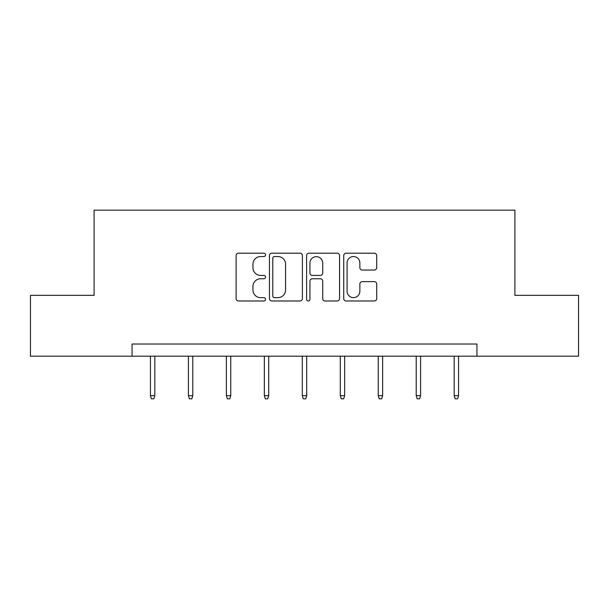 <?xml version="1.0" encoding="UTF-8"?>
<svg xmlns="http://www.w3.org/2000/svg" width="609" height="609" viewBox="0 0 609 609"><rect width="100%" height="100%" fill="white"/><g stroke="black" fill="none" stroke-linecap="round" stroke-linejoin="round"><path stroke-width="0.91" d="M265.562 254.874A1.675 1.675 0 0 0 263.887 253.207L238.507 253.207A2.39 2.39 0 0 0 236.117 255.597L236.117 298.593A2.39 2.39 0 0 0 238.507 300.983L263.887 300.983A1.675 1.675 0 0 0 265.562 299.316A1.675 1.675 0 0 0 263.887 297.641L260.606 297.641A7.643 7.643 0 0 1 252.956 289.998L252.956 286.413A7.643 7.643 0 0 1 260.606 278.77L263.887 278.77A1.675 1.675 0 0 0 265.562 277.095A1.675 1.675 0 0 0 263.887 275.42L260.606 275.42A7.643 7.643 0 0 1 252.956 267.777L252.956 264.192A7.643 7.643 0 0 1 260.606 256.549L263.887 256.549A1.675 1.675 0 0 0 265.562 254.874M374.314 270.046A2.39 2.39 0 0 0 376.705 267.656L376.705 255.597A2.39 2.39 0 0 0 374.314 253.207L346.125 253.207A2.39 2.39 0 0 0 343.742 255.597L343.742 298.593A2.39 2.39 0 0 0 346.125 300.983L374.314 300.983A2.39 2.39 0 0 0 376.705 298.593L376.705 284.022A2.39 2.39 0 0 0 374.314 281.632L362.256 281.632A2.39 2.39 0 0 0 359.866 284.022L359.866 291.247A6.387 6.387 0 0 1 353.471 297.641A6.387 6.387 0 0 1 347.084 291.247L347.084 262.943A6.387 6.387 0 0 1 353.471 256.549A6.387 6.387 0 0 1 359.866 262.943L359.866 267.656A2.39 2.39 0 0 0 362.256 270.046L374.314 270.046M132.062 356.196L30.45 356.196L30.45 295.35L94.098 295.35L94.098 210.166L514.902 210.166L514.902 295.35L578.55 295.35L578.55 356.196L476.938 356.196L476.938 344.024L132.062 344.024L132.062 356.196L476.938 356.196M302.407 255.597A2.39 2.39 0 0 0 300.024 253.207L271.827 253.207A2.39 2.39 0 0 0 269.444 255.597L269.444 298.593A2.39 2.39 0 0 0 271.827 300.983L300.024 300.983A2.39 2.39 0 0 0 302.407 298.593L302.407 255.597M308.976 253.207L337.173 253.207A2.39 2.39 0 0 1 339.556 255.597L339.556 298.593A2.39 2.39 0 0 1 337.173 300.983L325.107 300.983A2.39 2.39 0 0 1 322.717 298.593L322.717 281.152A2.39 2.39 0 0 0 320.326 278.77L312.326 278.77A2.39 2.39 0 0 0 309.935 281.152L309.935 299.316A1.675 1.675 0 0 1 308.261 300.983A1.675 1.675 0 0 1 306.593 299.316L306.593 255.597A2.39 2.39 0 0 1 308.976 253.207M274.461 256.549A1.675 1.675 0 0 0 272.786 258.224L272.786 295.966A1.675 1.675 0 0 0 274.461 297.641L277.925 297.641A7.643 7.643 0 0 0 285.568 289.998L285.568 264.192A7.643 7.643 0 0 0 277.925 256.549L274.461 256.549M322.717 263.058A6.387 6.387 0 0 0 316.322 256.671A6.387 6.387 0 0 0 309.935 263.058L309.935 273.038A2.39 2.39 0 0 0 312.326 275.42L320.326 275.42A2.39 2.39 0 0 0 322.717 273.038L322.717 263.058M154.815 395.675L153.849 398.834L151.413 398.834L150.438 395.675L154.815 395.675L154.815 356.196M150.438 395.675L150.438 356.196M192.787 395.675L191.812 398.834L189.376 398.834L188.409 395.675L192.787 395.675L192.787 356.196M188.409 395.675L188.409 356.196M230.758 395.675L229.783 398.834L227.347 398.834L226.373 395.675L230.758 395.675L230.758 356.196M226.373 395.675L226.373 356.196M268.721 395.675L267.747 398.834L265.318 398.834L264.344 395.675L268.721 395.675L268.721 356.196M264.344 395.675L264.344 356.196M306.692 395.675L305.718 398.834L303.282 398.834L302.308 395.675L306.692 395.675L306.692 356.196M302.308 395.675L302.308 356.196M344.656 395.675L343.682 398.834L341.253 398.834L340.279 395.675L344.656 395.675L344.656 356.196M340.279 395.675L340.279 356.196M382.627 395.675L381.653 398.834L379.217 398.834L378.242 395.675L382.627 395.675L382.627 356.196M378.242 395.675L378.242 356.196M420.591 395.675L419.624 398.834L417.188 398.834L416.213 395.675L420.591 395.675L420.591 356.196M416.213 395.675L416.213 356.196M458.562 395.675L457.587 398.834L455.151 398.834L454.185 395.675L458.562 395.675L458.562 356.196M454.185 395.675L454.185 356.196"/></g></svg>
